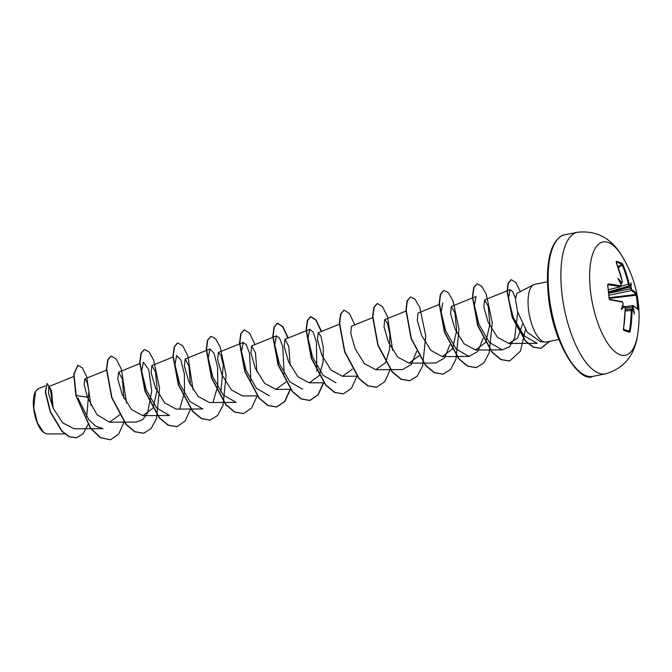 <?xml version="1.0" encoding="UTF-8"?>
<svg xmlns="http://www.w3.org/2000/svg" width="672" height="672" viewBox="0 0 672 672"><rect width="100%" height="100%" fill="white"/><g stroke="black" fill="none" stroke-linecap="round" stroke-linejoin="round"><path stroke-width="1.01" d="M620.626 283.592L621.608 283.24A114.836 27.073 169.1 0 0 620.953 283.08L621.44 282.324A115.45 27.216 -10.9 0 1 622.02 282.467L622.306 281.618A115.357 102.656 -72.3 0 0 616.19 262.324L616.3 261.374A114.332 40.152 -31.7 0 1 619.324 262.248A114.332 40.152 -31.7 0 1 622.028 263.365A0.613 0.563 116.2 0 1 621.81 264.138A113.728 39.942 148.3 0 0 619.122 263.021A113.728 39.942 148.3 0 0 616.19 262.181M625.178 308.162L624.674 306.919A115.45 19.471 178.5 0 0 624.086 306.751A84.067 49.736 28.9 0 1 621.222 309.565A84.067 8.854 114.3 0 0 623.053 304.525L623.053 304.525A115.45 99.674 -75.4 0 0 623.02 303.332L622.457 302.19A115.357 22.243 175.2 0 0 609.983 299.914L609.076 298.595A114.332 73.223 -86.2 0 0 608.479 291.757A114.332 73.223 -86.2 0 0 607.606 285.02L607.631 285.214M637.636 334.656A57.742 22.226 -101.2 0 1 613.687 350.557A57.742 22.226 -101.2 0 1 590.419 290.346A57.742 22.226 -101.2 0 1 597.542 245.171A57.742 22.226 -101.2 0 1 622.18 256.334L622.18 256.334C611.654 238.3 596.778 230.278 577.542 232.26A72.173 27.787 -101.2 0 0 561.842 292.74A72.173 27.787 -101.2 0 0 605.48 373.884C624.036 368.416 634.746 355.337 637.636 334.656A115.483 115.483 0 0 0 622.18 256.334M607.606 285.02L608.244 283.937A0.613 0.462 96.6 0 1 607.874 284.71L607.782 284.743M608.244 283.937A115.357 24.57 -7.6 0 1 620.693 285.995L621.062 285.272M621.44 282.324A84.067 67.679 122.4 0 0 617.828 278.334A84.067 25.007 57.6 0 1 620.827 283.987L620.827 283.987A115.45 99.674 -75.4 0 1 621.046 285.138M622.028 263.365L622.936 264.676L622.163 264.86L621.81 264.138L618.064 266.952M622.936 264.676A115.357 104.983 110.9 0 1 629.143 284.004L629.706 285.146A115.45 27.216 -10.9 0 1 630.109 285.348L629.706 286.121A114.836 27.073 169.1 0 0 629.252 285.902L628.337 284.088A114.744 104.429 -69.1 0 0 622.163 264.86L618.341 267.733M637.451 308.658L637.627 308.65A113.728 111.224 7.6 0 0 636.157 295.142L635.863 294.454A114.744 24.436 172.4 0 0 631.369 290.623L630.588 288.775A114.836 106.848 -64.4 0 0 630.336 287.49L631.142 287.574A84.067 54.592 29.4 0 0 631.016 282.92A84.067 3.99 117 0 1 630.109 285.348M608.782 293.227L630.588 288.775L631.369 288.725L631.865 289.884A115.357 24.57 -7.6 0 1 636.384 293.731L636.745 295.159A114.332 111.812 -172.4 0 1 637.694 301.93A114.332 111.812 -172.4 0 1 638.215 308.734L638.123 309.708A115.357 22.243 175.2 0 0 633.62 306.079L633.343 306.928A115.45 107.419 115.6 0 1 633.377 308.112L632.587 308.213A114.836 106.848 -64.4 0 0 632.554 306.877L632.982 305.533A0.613 0.58 118 0 1 633.326 305.592L633.326 305.592A0.613 0.58 118 0 1 633.62 306.079M35.364 391.7A22.772 8.77 78.8 0 0 33.6 408.038A22.772 8.77 78.8 0 0 43.378 432.314M38.128 388.819L35.54 391.398L33.751 407.938L37.422 422.839L43.688 432.55L47.09 433.969L64.638 433.885M558.852 339.478L546.218 341.972A29.392 11.315 -101.2 0 1 544.942 342.031A29.392 11.315 -101.2 0 1 528.444 308.927A29.392 11.315 -101.2 0 1 533.635 284.718L516.793 293.462L515.458 299.342L517.616 311.875L527.117 332.086L540.238 341.594M533.635 284.718A29.392 11.315 -101.2 0 1 534.836 284.29L547.47 281.795M53.113 408.08L51.727 392.28L48.829 386.585L48.518 393.414L53.214 408.316L62.689 422.839L74.197 428.803L103.034 428.644L95.752 426.216L88.62 419.37L77.927 397.942M86.68 416.699L88.948 390.928L86.948 381.805L84.773 378.941L84.16 384.527L87.41 397.194L96.953 414.649L109.578 422.218L119.599 414.868M123.833 398.101L122.43 379.218L118.6 372.145L117.852 379.268L122.228 394.607L131.51 409.534L142.85 415.657L153.006 408.047L157.206 389.81L155.543 372.061L151.872 365.585L151.124 372.708L155.492 388.038L164.774 402.973L176.114 409.088L202.852 408.954L189.941 401.503L179.483 383.3L174.955 364.501L176.652 355.572L180.827 359.915L184.363 373.976L184.523 392.44L179.894 408.24M190.378 384.98L188.966 366.089L185.136 359.016L184.388 366.139L188.765 381.469L198.047 396.413L209.387 402.528L236.116 402.385L223.213 394.943L212.764 376.748L208.228 357.941L209.924 349.003L214.091 353.338L217.636 367.391L217.804 385.854L213.184 401.671M220.853 391.994L223.28 365.257L220.97 355.488L218.408 352.456L217.661 359.579L222.037 374.909L231.319 389.844L242.659 395.968L257.174 395.892L251.63 408.005L243.508 413.532L234.898 412.045L226.078 404.72L211.772 377.992L206.531 349.465L207.757 340.166L211 336.344L215.452 338.646L220.122 346.786L226.111 375.161L223.028 405.325L217.652 415.447L210.244 420.092L201.634 418.606L192.805 411.289L178.5 384.552L173.267 356.034L174.493 346.727L177.736 342.913L182.776 345.92L187.925 356.168L193.057 389.802M256.914 371.843L255.503 352.96L251.681 345.895L250.933 353.018L255.31 368.348L264.592 383.284L275.932 389.399L285.944 382.049M290.186 365.282L288.775 346.391L284.953 339.326L284.206 346.458L288.574 361.78L297.856 376.715L309.196 382.838L319.066 375.757M319.217 375.48L323.098 362.258L323.299 347.424L320.981 336.311L318.217 332.766L317.478 339.889L321.846 355.219L331.128 370.154L342.468 376.278L352.338 369.188M372.893 317.554L351.49 326.197L350.742 333.329L355.118 348.659L364.392 363.586L375.74 369.709L385.61 362.628M385.753 362.351L389.642 349.129L389.844 334.303L387.517 323.173L384.762 319.637L384.014 326.768L388.391 342.098L397.664 357.017L409.013 363.149L419.026 355.782M439.152 304.534L418.026 313.068L417.287 320.208L421.663 335.538L430.937 350.456L442.277 356.588L452.432 348.961L456.632 330.725L454.978 312.984L451.298 306.516L450.559 313.639L454.936 328.978L464.201 343.896L475.549 350.02L485.705 342.392L489.905 324.164L488.25 306.415L484.571 299.947L483.823 307.079L488.2 322.409L497.473 337.327L508.822 343.459L517.616 338.108L522.446 324.349M508.822 343.459L537.205 343.3L524.009 335.815L513.274 317.528L508.494 298.628L509.989 289.682L512.635 291.472L515.449 298.326M517.7 312.186L514.643 338.176L509.435 346.777L502.278 349.86L489.367 342.418L478.918 324.223L474.39 305.424L476.087 296.495L451.298 306.508M483.193 338.218L477.826 351.464L469.006 356.437L456.095 348.986L445.654 330.8L441.126 312.01L442.814 303.072M449.921 344.778L444.553 358.016L435.733 362.981M416.648 351.347L411.289 364.585L402.469 369.566L375.74 369.718M335.924 382.696L323.014 375.245L312.564 357.042L308.036 338.251L309.733 329.322L313.093 332.044L316.42 341.729L316.84 371.036M302.652 389.239L289.75 381.797L279.3 363.611L274.764 344.812L276.461 335.874L279.594 338.192L282.794 346.76L284.189 373.934M269.388 395.825L256.486 388.382L246.036 370.188L241.5 351.397L243.197 342.46L246.33 344.778L249.522 353.329L250.916 380.486M142.85 415.666L169.571 415.514L156.668 408.055L146.219 389.861L141.683 371.07L143.38 362.132L148.756 369.642L151.738 390.886L147.647 412.86L142.682 419.664L136.307 422.083L109.578 422.226M87.41 397.194L76.146 395.556L74.004 374.161L77.952 365.182L82.354 367.844L86.738 376.757L90.938 405.401M87.982 424.654L83.126 433.675L76.549 437.766L69.367 436.708L62.143 431.222L50.501 411.776L45.57 392.011L47.132 383.502L51.4 390.592L53.164 408.206M75.869 395.615L90.334 428.056L100.288 437.657L110.435 439.782L100.565 437.606L90.611 427.997L75.869 395.615L73.727 374.212L77.818 365.215M76.406 437.791L69.09 436.758L61.866 431.273L50.224 411.835L45.293 392.07L47.132 383.502M50.266 387.962L52.912 407.644M110.435 439.782L118.625 434.162L124.177 421.831M126.512 402.931L121.388 369.298L116.239 359.05L111.191 356.034L107.948 359.856L106.722 369.163L111.964 397.69L126.269 424.418L135.097 431.735L143.707 433.222L151.108 428.576L156.492 418.454L159.575 388.29L153.586 359.923L148.915 351.775L144.463 349.474L141.221 353.296L139.994 362.594L145.228 391.121L159.541 417.858L168.37 425.174L176.98 426.653L185.17 421.033L190.714 408.702M254.982 344.56L249.614 333.186L244.272 329.784L241.03 333.606L239.803 342.905L245.036 371.431L259.342 398.16L268.17 405.476L276.78 406.963L284.903 401.444L290.438 389.323M288.254 337.991L282.887 326.626L277.544 323.215L274.302 327.037L273.076 336.344L278.309 364.871L292.622 391.6L301.442 398.916L310.052 400.403L318.167 394.876L323.711 382.763M321.527 331.43L316.159 320.057L310.817 316.655L307.574 320.477L306.348 329.776L311.581 358.302L325.895 385.039L334.715 392.356L343.325 393.834L351.439 388.315L356.983 376.194L342.468 376.278M354.791 324.862L349.423 313.496L344.089 310.086L340.838 313.908L339.612 323.207L344.854 351.733L359.159 378.47L367.987 385.787L376.597 387.274L384.787 381.646L390.331 369.314M392.675 350.414L387.551 316.781L382.402 306.541L377.353 303.526L374.111 307.348L372.884 316.646L378.118 345.173L392.431 371.902L401.251 379.226L409.87 380.705L417.27 376.068L422.654 365.938L425.737 335.773L419.74 307.398L415.078 299.267L410.626 296.965L407.383 300.787L406.157 310.086L411.39 338.604L425.695 365.333L434.515 372.658L443.134 374.144L450.534 369.508L455.918 359.386L459.001 329.213L453.012 300.838L448.342 292.698L443.89 290.396L440.647 294.218L439.429 303.526L444.662 332.044L458.968 358.772L467.788 366.097L476.398 367.584L483.806 362.939L489.191 352.817L492.274 322.652L486.284 294.277L481.614 286.138L477.162 283.836L473.92 287.658L472.693 296.965L477.935 325.483L492.24 352.212L501.068 359.528L509.678 361.015L520.472 351.112L525.437 329.641M520.405 291.589L515.701 282.366L511.224 279.695L508.334 283.223L507.368 291.749L512.476 317.411L525.538 340.838L533.425 347.096L541.052 348.298L549.864 341.25M111.056 356.068L107.671 359.915L106.445 369.214L111.686 397.74L125.992 424.477L134.82 431.794L143.573 433.247M144.329 349.507L140.944 353.346L139.717 362.645L144.95 391.171L159.264 417.908L168.092 425.233L176.845 426.678M177.601 342.938L174.216 346.786L172.99 356.084L178.223 384.611L192.528 411.348L201.356 418.664L210.109 420.118M210.865 336.378L207.48 340.225L206.254 349.524L211.495 378.042L225.8 404.779L234.62 412.096L243.373 413.557M244.138 329.809L240.752 333.656L239.526 342.964L244.759 371.482L259.064 398.21L267.893 405.535L276.503 407.022L284.634 401.486L290.178 389.323M287.994 338.1L282.618 326.693L277.267 323.274L274.025 327.096L272.798 336.403L278.032 364.921L292.345 391.65L301.165 398.975L309.775 400.453L317.906 394.918L323.45 382.763M321.266 331.531L315.89 320.132L310.54 316.705L307.297 320.527L306.071 329.834L311.304 358.352L325.618 385.09L334.438 392.406L343.19 393.859M343.946 310.12L340.561 313.958L339.335 323.266L344.576 351.792L358.882 378.529L367.71 385.846L376.463 387.299M377.219 303.559L373.834 307.398L372.607 316.697L377.84 345.223L392.154 371.96L400.974 379.277L409.727 380.738M410.483 296.99L407.106 300.838L405.88 310.136L411.113 338.663L425.418 365.392L434.238 372.716L442.991 374.17M443.755 290.43L440.37 294.277L439.152 303.576L444.385 332.102L458.69 358.831L467.51 366.148L476.263 367.609M477.028 283.861L473.642 287.708L472.416 297.016L477.658 325.542L491.963 352.271L500.791 359.587L509.536 361.04M511.081 279.728L508.057 283.282L507.091 291.808L512.198 317.461L525.26 340.889L533.148 347.147L540.775 348.348L549.587 341.3M632.218 309.229L632.764 309.775A84.067 21.941 53.8 0 1 634.41 314.152A84.067 70.753 118.7 0 0 633.377 308.112M623.482 329.322L629.37 331.153A114.744 104.429 -69.1 0 0 631.201 310.397L631.764 309.019A0.613 0.571 114.1 0 1 632.36 309.59L632.016 310.456A115.357 104.983 110.9 0 1 630.176 331.321L629.521 332.38A114.332 1.562 -162.4 0 0 623.792 330.38L623.431 328.969A115.357 102.656 -72.3 0 0 625.178 308.07M620.953 283.08L620.374 283.105M622.28 305.945L624.086 306.751L623.465 306.18M631.823 309.271L632.587 308.213M630.336 287.49L629.37 286.658L629.706 286.121M620.97 284.332L620.256 286.751A114.744 24.436 172.4 0 0 607.874 284.71M624.809 306.718L632.982 305.533M625.237 309.624L631.764 309.019M624.674 306.919A0.613 0.529 -74.4 0 0 624.12 306.365M623.792 306.23L625.254 308.12L623.566 329.792A0.613 0.538 109 0 1 623.792 330.38M623.549 329.759A113.728 1.554 17.6 0 1 629.143 331.708A0.613 0.571 109.5 0 1 629.168 331.716L629.168 331.716A0.613 0.571 109.5 0 1 629.521 332.38M622.457 302.19A0.613 0.521 -76.5 0 0 622.07 301.669L622.07 301.669A0.613 0.521 -76.5 0 0 621.877 301.669M629.37 331.153L630.176 331.321M609.983 299.914A0.613 0.454 -82.2 0 0 609.605 299.393L609.092 298.721M625.22 310.976L632.016 310.456M609.076 298.595L607.774 284.718M632.36 309.212L631.663 309.002M620.693 285.995A0.613 0.521 102.9 0 1 620.256 286.751L608.395 289.716M625.246 307.969L633.343 306.928M632.89 305.516L638.022 309.397A0.613 0.596 145.9 0 1 638.123 309.708M637.627 308.65L638.215 308.734M622.02 282.467A0.613 0.538 104.1 0 1 621.608 283.24L620.6 283.542M609.218 298.427L636.745 295.159M609.168 297.704L635.863 294.454A0.613 0.596 -32.3 0 0 636.384 293.731M608.966 295.193L631.369 290.623A0.613 0.58 -61.2 0 0 631.865 289.884M616.3 261.374A0.613 0.546 103.2 0 1 616.174 262.097M629.143 284.004L621.071 286.171M608.63 291.816L629.252 285.902A0.613 0.571 -64.1 0 0 629.706 285.146M631.142 287.574A115.45 107.419 115.6 0 1 631.369 288.725M592.746 376.396C580.037 383.796 552.367 343.123 548.386 295.562C546.848 280.862 547.176 268.12 549.385 257.359C550.788 250.858 552.695 245.784 555.114 242.138C558.667 237.376 561.893 234.914 564.799 234.772A72.173 27.787 78.8 0 0 549.108 295.26A72.173 27.787 78.8 0 0 592.746 376.396L605.48 373.884M625.246 309.439L632.26 308.834M629.891 286.994L608.731 292.698M608.647 291.95L629.572 286.314M608.404 289.8L609.37 289.523M48.829 386.585L73.609 376.564M84.764 378.941L106.453 370.171M118.6 372.145L140.003 363.502M151.872 365.585L173.267 356.933M185.136 359.016L209.924 349.003M218.408 352.456L243.188 342.443M251.681 345.895L276.461 335.874M275.932 389.407L290.766 389.323M284.953 339.326L309.733 329.314M309.204 382.838L323.719 382.763M318.217 332.766L339.62 324.114M384.762 319.637L405.888 311.094M409.013 363.149L435.733 363.006M442.277 356.588L469.006 356.437M475.549 350.02L502.278 349.877M484.571 299.947L509.989 289.674M45.452 385.846L38.119 388.811M540.238 341.611L544.942 342.031M564.799 234.772L577.542 232.26M608.395 289.766L620.449 286.759M623.137 304.265L623.104 303.383C623.036 302.803 623.036 302.803 623.104 303.383L622.07 301.669L609.605 299.393M623.456 329.725L629.152 331.708M621.793 283.24L622.381 281.677L616.266 262.374"/></g></svg>
